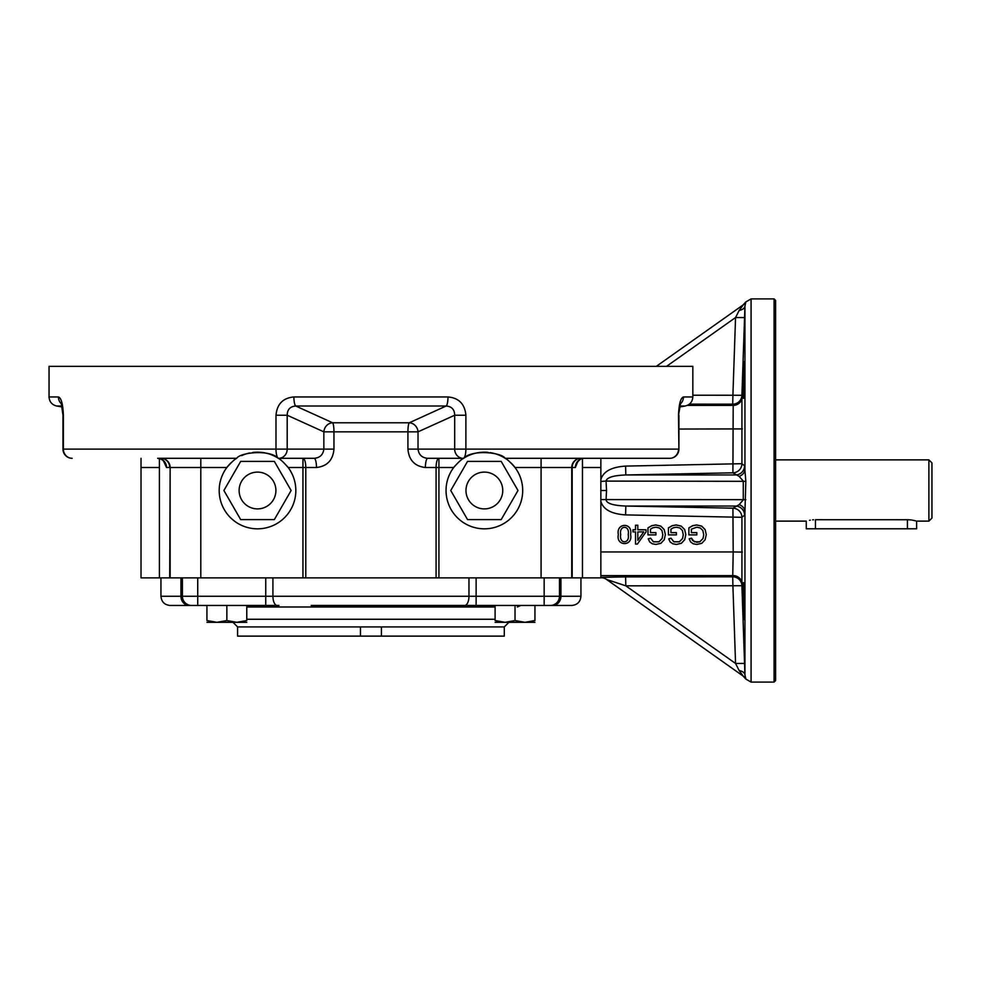 <?xml version="1.0" encoding="UTF-8"?>
<svg xmlns="http://www.w3.org/2000/svg" width="981" height="981" viewBox="0 0 981 981"><rect width="100%" height="100%" fill="white"/><g stroke="black" fill="none" stroke-linecap="round" stroke-linejoin="round"><path stroke-width="1.47" d="M246.783 619.256L495.098 619.256M504.295 626.92L504.295 636.117L237.586 636.117L237.586 626.92L504.295 626.92L508.894 622.322M237.586 626.92L232.988 622.322M246.783 606.994L495.098 606.994M240.701 519.623L223.889 490.5L240.701 461.377L274.324 461.377L291.136 490.5L274.324 519.623L240.701 519.623M275.906 490.5A18.394 18.394 0 0 0 248.316 474.571A18.394 18.394 0 0 0 248.316 506.429A18.394 18.394 0 0 0 275.906 490.5M467.557 519.623L450.745 490.5L467.557 461.377L501.181 461.377L517.993 490.5L501.181 519.623L467.557 519.623M502.763 490.5A18.394 18.394 0 0 0 475.172 474.571A18.394 18.394 0 0 0 475.172 506.429A18.394 18.394 0 0 0 502.763 490.5M212.754 621.991L209.002 621.181M206.979 620.556L206.93 620.544C206.93 622.874 206.93 622.874 206.93 620.544L206.93 605.461M206.93 620.544L216.899 622.322L226.856 620.544L226.856 605.461M226.856 620.544L236.826 622.322L246.783 620.544L246.783 605.461M246.783 620.544C246.783 622.874 246.783 622.874 246.783 620.544M206.93 622.322L246.783 622.322M500.506 621.929L497.171 621.181M495.147 620.556L495.098 620.544C495.098 622.874 495.098 622.874 495.098 620.544L495.098 605.461M495.098 620.544L505.068 622.322L515.025 620.544L515.025 605.461M515.025 620.544L524.982 622.322L534.952 620.544L534.952 605.461M534.952 620.544C534.952 622.874 534.952 622.874 534.952 620.544M495.098 622.322L534.952 622.322M600.863 501.475C603.278 509.519 611.531 513.995 625.608 514.902L741.918 517.306L741.918 585.706L744.947 675.063M689.177 538.851L691.47 538.238L692.525 540.506L696.89 542.321L699.821 541.806L703.009 538.569L703.72 534.755L702.85 530.537L700.348 528.011L696.853 527.189L691.384 529.151L691.384 532.622L696.829 532.622L696.829 534.89L688.883 534.89L688.883 527.864L692.672 525.669L696.669 524.933L701.697 526.11L705.118 529.544L706.271 534.62L705.118 539.758L701.832 543.29L696.866 544.443L693.175 543.781L690.599 541.941L689.177 538.802L691.47 538.189L694.303 541.782L699.821 541.757L703.009 538.508L703.72 534.915M630.575 534.571L630.575 534.535C633.101 522.027 615.847 522.701 618.349 534.51L618.349 534.571C615.847 522.75 633.101 522.088 630.575 534.571C633.223 546.736 615.688 546.442 618.349 534.571M635.516 544.014L635.516 531.861L632.966 531.91L632.966 529.789L635.516 529.789L635.516 525.227L637.809 525.227L637.809 529.789L646.025 529.789L637.809 529.728M632.966 529.789L635.516 529.728M647.975 527.913L651.752 525.718L655.762 524.994L660.802 526.172L664.211 529.605L665.363 534.62L664.223 539.758L660.912 543.29L655.958 544.443L652.279 543.781L649.68 541.941L648.257 538.851L650.575 538.238L653.407 541.831L658.913 541.806L662.101 538.569L662.813 534.731L661.954 530.537L659.453 528.011L655.946 527.189L652.806 527.815L650.477 529.151L650.477 532.622L655.933 532.622L655.933 534.89L647.975 534.89L647.975 527.864L651.752 525.669L655.762 524.933L660.802 526.11L664.211 529.544L665.363 534.559M648.257 538.851L650.575 538.189L653.407 541.782L658.913 541.757L662.101 538.508L662.813 534.915M668.429 527.913L672.218 525.718L676.216 524.994L681.255 526.172L684.664 529.605L685.817 534.62L684.677 539.758L681.378 543.29L676.412 544.443L672.733 543.781L670.133 541.941L668.711 538.851L671.029 538.238L673.861 541.831L679.367 541.806L682.555 538.569L683.267 534.755L682.408 530.537L679.907 528.011L676.4 527.189L673.26 527.815L670.93 529.151L670.93 532.622L676.387 532.622L676.387 534.89L668.429 534.89L668.429 527.864L672.218 525.669L676.216 524.933L681.255 526.11L684.664 529.544L685.817 534.559M668.711 538.851L671.029 538.189L673.861 541.782L679.367 541.757L682.555 538.508L683.267 534.939M625.608 514.902L625.804 506.037C613.383 505.571 606.798 503.523 606.062 499.905L606.528 490.5L600.863 490.5M743.5 676.338L743.279 676.179A9.197 9.185 125.3 0 0 743.279 676.179L739.134 670.514A9.197 5.052 -1.8 0 1 744.947 674.965L745.83 678.926A9.197 9.185 125.3 0 0 743.291 676.179L606.528 579.44A9.209 9.197 -144.7 0 0 601.206 577.748L600.863 577.748M744.567 614.143L744.407 619.538C743.917 621.145 742.789 580.985 743.5 582.64L744.567 614.143M744.947 674.965L744.947 511.702L744.567 515.184L741.918 517.306A9.197 9.185 50.1 0 0 732.905 508.195L739.134 504.639L743.279 499.905L743.279 481.095L739.134 476.361L732.905 472.805A9.197 9.185 129.9 0 0 741.918 463.694L744.567 465.816L745.83 481.328L744.947 511.702A9.197 7.676 2.8 0 0 739.134 504.639M743.954 392.964L743.5 398.298C742.801 400.015 743.917 359.941 744.407 361.523L743.954 392.964M743.083 304.968L656.314 366.342L743.279 304.821A9.197 9.185 54.7 0 0 743.304 304.809A9.197 9.185 54.7 0 0 745.83 302.074L744.947 306.035L741.918 395.294L741.918 463.694L625.608 466.098C611.531 467.005 603.278 471.481 600.863 479.525M743.5 582.702L743.954 614.045M606.528 579.44L625.804 585.829L625.608 576.902L600.863 577.368M745.83 481.328L606.062 481.095C606.798 477.477 613.383 475.429 625.804 474.963L732.905 472.805L733.199 405.398L687.264 405.398M739.134 670.514L735.554 663.463L732.905 585.755L741.918 585.706A9.197 9.197 13.4 0 0 732.721 576.816L733.199 551.947L600.863 551.947M774.07 490.5L774.07 298.898L751.078 298.898L751.078 682.102L774.07 682.102L774.07 490.5M666.553 366.342L735.554 317.537L739.134 310.486A9.197 5.052 -178.2 0 0 744.947 306.035L745.425 303.276M606.172 579.109L606.062 579.109A9.197 9.185 -54.7 0 0 600.863 577.429M739.134 310.486L743.279 304.821A9.197 9.185 54.7 0 0 743.291 304.821L743.304 304.809M742.384 396.471A9.197 9.185 -27.4 0 1 733.199 405.398L732.721 404.184A9.197 9.197 166.6 0 0 741.918 395.294L732.905 395.245L735.554 317.537L744.567 317.586M744.947 306.035L744.947 469.298A9.197 7.676 -2.8 0 1 739.134 476.361M744.567 465.816A9.197 9.185 -51.1 0 1 735.554 474.963L625.804 474.963L625.608 466.098M606.528 490.5L606.062 481.095L600.863 481.413M745.83 499.672L600.863 499.587M744.567 515.184A9.197 9.185 51.1 0 0 735.554 506.037L625.804 506.037L732.905 508.195L733.199 551.947L742.384 552.095M744.567 663.414L735.554 663.463L625.804 585.829L732.905 585.755L732.721 576.816L625.608 576.902M670.93 529.151L670.93 532.671L676.387 532.671M650.477 529.151L650.477 532.671L655.933 532.671M635.516 525.276L637.809 525.276M646.025 529.789L646.025 531.91L637.392 544.075L635.516 544.075L635.516 531.91M637.809 540.286L643.744 531.861L637.809 531.91L637.809 540.286M637.809 531.91L637.809 540.335L643.744 531.91M628.208 534.571C630.121 524.909 618.827 524.921 620.715 534.571C618.839 544.271 630.158 544.173 628.208 534.571M620.715 534.535C618.852 544.21 630.145 544.112 628.208 534.535M691.384 529.151L691.384 532.671L696.829 532.671M688.883 527.913L692.672 525.718L696.669 524.994L701.697 526.172L705.118 529.605L706.271 534.62M774.07 682.102L775.603 680.569L775.603 300.431L774.07 298.898M600.863 458.311L600.863 467.508L582.469 467.508M427.765 458.311L427.753 458.311A9.197 2.367 90 0 1 427.765 458.311C422.014 457.857 418.777 454.792 418.029 449.114L407.924 449.114C408.93 460.175 414.755 466.306 425.398 467.508A9.197 2.367 90 0 1 427.753 458.311L463.179 458.311A9.197 2.71 -90 0 0 465.889 449.114L454.681 449.114L454.681 415.233L465.889 415.233C464.822 404.025 458.85 397.93 447.986 396.949A9.197 2.207 90 0 1 446.171 405.999C451.763 406.49 454.608 409.555 454.681 415.233L418.029 431.836A9.197 8.375 65.8 0 0 409.249 422.786L446.171 405.999L295.71 405.999A9.197 2.207 -90 0 1 293.895 396.949C283.006 397.955 277.034 404.049 275.992 415.233L287.2 415.233C287.274 409.58 290.106 406.502 295.71 405.999L332.633 422.786A9.197 8.375 -65.8 0 0 323.853 431.836L323.853 449.114C323.117 454.779 319.867 457.845 314.116 458.311A9.197 2.367 -90 0 1 316.483 467.508L305.79 467.508A9.197 2.833 90 0 0 302.957 458.311L302.957 577.87L600.863 577.87L600.863 467.508M302.957 577.87L141.019 577.87L141.019 458.311M679.784 405.999L685.228 405.999C689.95 404.822 692.488 401.793 692.831 396.949L692.831 366.342L49.05 366.342L49.05 396.949L58.406 396.949A9.197 8.927 90 0 0 61.558 403.951M314.116 458.311A9.197 2.367 -90 0 1 314.128 458.311L278.702 458.311A9.197 8.498 -90 0 0 287.2 449.114L62.968 449.114L63.373 415.233C62.919 404.025 61.263 397.93 58.406 396.949M680.323 403.951A9.197 8.927 -90 0 0 683.475 396.949C680.606 397.955 678.95 404.049 678.509 415.233L680.642 403.142L679.551 404.368M275.992 415.233L275.992 449.114A9.197 2.71 90 0 0 278.702 458.311L278.31 458.311C280.382 459.267 283.668 462.333 288.169 467.508A38.32 38.32 0 0 1 245.397 526.858A38.32 38.32 0 0 1 226.856 467.508C231.357 462.333 234.643 459.267 236.715 458.311L157.659 458.311A9.197 8.89 90 0 1 166.537 467.508L163.435 460.886M316.483 467.508C327.151 466.282 332.976 460.15 333.957 449.114L287.2 449.114L287.2 415.233L323.853 431.836L333.957 431.836A9.197 1.606 90 0 0 332.633 422.786L409.249 422.786A9.197 1.606 -90 0 0 407.924 431.836L418.029 431.836L418.029 449.114L454.681 449.114A9.197 8.498 90 0 0 463.179 458.311L463.572 458.311C472.425 449.077 501.953 452.56 505.166 458.311L669.716 458.311A9.197 9.197 0 0 0 678.913 449.114L678.509 415.233M463.572 458.311C461.499 459.267 458.213 462.333 453.713 467.508A38.32 38.32 0 0 0 472.253 526.858A38.32 38.32 0 0 0 515.025 467.508C510.525 462.333 507.238 459.267 505.166 458.311A38.32 38.32 0 0 0 490.157 452.621M278.31 458.311C269.407 449.065 239.953 452.56 236.715 458.311A38.32 38.32 0 0 0 236.446 458.483M584.186 458.311L584.235 458.311A9.197 8.89 -90 0 0 575.344 467.508L578.103 460.837M571.739 577.87L571.739 467.508A9.197 9.197 0 0 1 580.936 458.311A9.197 9.197 0 0 0 571.739 467.508A9.197 9.197 0 0 1 580.936 458.311A9.197 8.755 90 0 0 572.181 467.508L575.344 467.508M170.142 577.87L170.142 467.508A9.197 9.197 0 0 0 160.945 458.311A9.197 8.755 -90 0 1 169.701 467.508L166.537 467.508M169.701 577.87L170.142 467.508A9.197 9.197 0 0 0 160.945 458.311A9.197 9.197 0 0 1 170.142 467.508L200.798 467.508L200.798 458.311M541.083 577.87L541.083 467.508L515.025 467.508A38.32 38.32 0 0 0 513.676 465.816M513.443 465.546A38.32 38.32 0 0 0 510.819 462.762M488.109 452.364A38.32 38.32 0 0 0 464.001 458.041M463.952 458.078A38.32 38.32 0 0 0 463.302 458.483M455.061 465.816A38.32 38.32 0 0 0 453.713 467.508L438.924 467.508L438.924 458.311A9.197 2.833 -90 0 0 436.091 467.508L438.924 467.508L438.924 577.87M200.798 577.87L200.798 467.508L226.856 467.508A38.32 38.32 0 0 1 228.205 465.816M228.438 465.546A38.32 38.32 0 0 1 231.062 462.762M241.694 455.601A38.32 38.32 0 0 1 249.726 452.977M252.742 452.474A38.32 38.32 0 0 1 278.579 458.483M286.82 465.816A38.32 38.32 0 0 1 288.169 467.508L305.79 467.508L305.79 577.87M430.72 605.461L550.28 605.461A9.197 9.197 0 0 0 559.477 596.264L559.477 577.87M476.128 577.87L476.128 605.461L311.161 605.461M552.61 605.461A9.197 8.326 -90 0 0 560.936 596.264L580.936 596.264C580.396 601.856 577.331 604.921 571.739 605.461L550.28 605.461M182.405 577.87L182.405 596.264A9.197 9.197 0 0 0 191.602 605.461L278.972 605.461M191.602 605.461L170.142 605.461C164.55 604.921 161.485 601.856 160.945 596.264L180.945 596.264A9.197 8.326 90 0 0 189.272 605.461M388.93 605.461L385.815 605.461M381.854 605.461L367.63 605.461M352.841 605.461L349.506 605.461M334.055 605.461L318.825 605.461M476.128 605.461L462.909 605.461M775.603 521.119L806.259 521.119L806.259 528.784L815.456 528.784L815.456 519.709C803.586 521.254 803.586 521.254 815.456 519.709L908.59 519.734M809.509 520.31L810.281 520.163M812.648 519.844L813.556 519.771M815.456 528.784L916.622 528.784L916.622 521.119L928.884 521.119L928.884 459.868L775.603 459.868M908.774 519.746L911.079 519.942M911.889 520.053L915.567 520.825M907.425 519.709C919.295 521.254 919.295 521.254 907.425 519.709L907.425 528.784M928.884 521.119L931.95 518.054L931.95 462.934L928.884 459.868M381.425 636.117L381.425 626.92M360.456 636.117L360.456 626.92M689.349 404.147L732.721 404.184L732.905 395.245L692.831 395.22M600.863 497.392L600.863 483.608M742.384 428.905L678.913 429.053M742.384 584.529A9.197 9.185 27.4 0 0 733.199 575.602L600.863 575.602M62.33 404.368L61.239 403.142L62.968 415.233L62.968 449.114A9.197 9.197 0 0 0 72.165 458.311A9.197 8.792 -90 0 1 63.373 449.114L63.373 415.233M447.986 396.949L293.895 396.949M669.716 458.311A9.197 8.792 90 0 0 678.509 449.114L465.889 449.114L465.889 415.233M692.831 396.949L683.475 396.949M572.181 577.87L572.181 467.508L541.083 467.508L541.083 458.311M62.809 411.162L62.294 406.992L56.653 405.999L62.097 405.999M425.398 467.508L436.091 467.508L436.091 577.87M333.957 449.114L333.957 431.836L407.924 431.836L407.924 449.114M141.019 467.508L159.412 467.508M544.148 605.461L544.148 596.264L560.936 596.264L560.936 577.87M277.206 605.461A9.197 4.292 90 0 1 272.914 596.264L544.148 596.264L544.148 577.87M468.967 577.87L468.967 596.264A9.197 4.292 90 0 1 464.675 605.461M272.914 577.87L272.914 596.264L265.753 596.264L265.753 605.461M180.945 577.87L180.945 596.264L197.733 596.264L197.733 605.461M197.733 577.87L197.733 596.264L265.753 596.264L265.753 577.87M743.058 676.019L745.744 678.987L751.078 682.102M743.058 304.981L745.744 302.013L751.078 298.898M606.062 579.109L605.449 578.716M679.588 406.992L685.228 405.999M678.913 449.114L678.913 415.233M56.653 405.999C51.932 404.822 49.393 401.793 49.05 396.949M582.469 577.87L582.469 458.507L583.977 458.311M584.235 458.311L584.222 458.311C581.659 458.335 579.526 459.5 577.821 461.818M163.778 460.837L164.06 461.806C163.337 460.163 161.203 458.998 157.647 458.311L157.696 458.311M159.412 577.87L159.412 458.507M517.33 606.994L520.752 605.461M160.945 596.264L160.945 577.87M580.936 596.264L580.936 577.87"/></g></svg>
